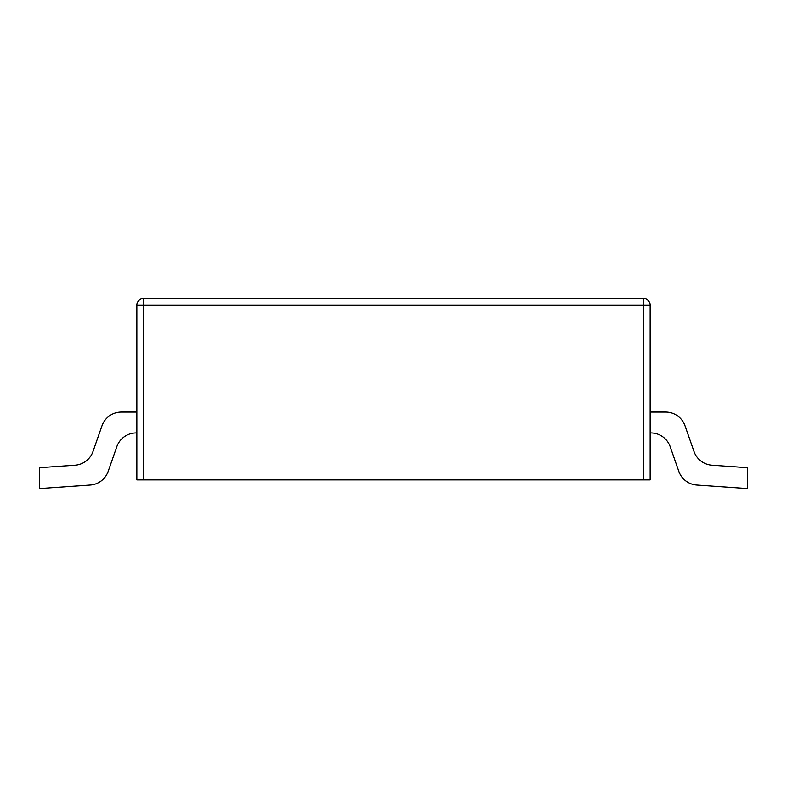 <?xml version="1.0" encoding="UTF-8"?>
<svg xmlns="http://www.w3.org/2000/svg" width="787" height="787" viewBox="0 0 787 787"><rect width="100%" height="100%" fill="white"/><g stroke="black" fill="none" stroke-linecap="round" stroke-linejoin="round"><path stroke-width="1.18" d="M143.716 479.913L136.859 479.913L136.859 305.238A6.847 6.847 0 0 1 143.716 298.391A6.847 6.847 0 0 0 136.859 305.238L143.716 305.238L143.716 298.391L643.284 298.391L643.284 305.238L650.141 305.238L650.141 479.913L143.716 479.913L143.716 305.238L643.284 305.238L643.284 479.913M650.141 432.929L650.78 432.929A20.551 20.551 0 0 1 670.18 446.701L678.797 471.334A20.551 20.551 0 0 0 696.761 485.058L747.65 488.609L747.65 467.724L711.96 465.225A20.551 20.551 0 0 1 693.996 451.502L685.015 425.806A20.551 20.551 0 0 0 665.615 412.044L650.141 412.044M121.385 412.044L136.859 412.044L121.385 412.044A20.551 20.551 0 0 0 101.985 425.806L93.004 451.502A20.551 20.551 0 0 1 75.04 465.225L39.35 467.724L39.35 488.609L90.239 485.058A20.551 20.551 0 0 0 108.203 471.334L116.82 446.701A20.551 20.551 0 0 1 136.22 432.929L136.859 432.929M711.96 465.225A20.551 20.551 0 0 1 693.996 451.502A20.551 20.551 0 0 0 711.96 465.225A20.551 20.551 0 0 1 693.996 451.502A20.551 20.551 0 0 0 711.96 465.225A20.551 20.551 0 0 1 693.996 451.502A20.551 20.551 0 0 0 711.96 465.225A20.551 20.551 0 0 1 693.996 451.502A20.551 20.551 0 0 0 711.96 465.225A20.551 20.551 0 0 1 693.996 451.502L685.015 425.806M650.78 432.929A20.551 20.551 0 0 1 670.18 446.701A20.551 20.551 0 0 0 650.78 432.929A20.551 20.551 0 0 1 670.18 446.701A20.551 20.551 0 0 0 650.78 432.929A20.551 20.551 0 0 1 670.18 446.701A20.551 20.551 0 0 0 650.78 432.929A20.551 20.551 0 0 1 670.18 446.701L678.797 471.334M116.82 446.701A20.551 20.551 0 0 1 136.22 432.929A20.551 20.551 0 0 0 116.82 446.701A20.551 20.551 0 0 1 136.22 432.929A20.551 20.551 0 0 0 116.82 446.701A20.551 20.551 0 0 1 136.22 432.929A20.551 20.551 0 0 0 116.82 446.701A20.551 20.551 0 0 1 136.22 432.929A20.551 20.551 0 0 0 116.82 446.701A20.551 20.551 0 0 1 136.22 432.929M39.35 488.609L90.239 485.058M93.004 451.502A20.551 20.551 0 0 1 75.04 465.225A20.551 20.551 0 0 0 93.004 451.502A20.551 20.551 0 0 1 75.04 465.225A20.551 20.551 0 0 0 93.004 451.502A20.551 20.551 0 0 1 75.04 465.225A20.551 20.551 0 0 0 93.004 451.502A20.551 20.551 0 0 1 75.04 465.225A20.551 20.551 0 0 0 93.004 451.502A20.551 20.551 0 0 1 75.04 465.225M650.141 305.238A6.847 6.847 0 0 0 643.284 298.391A6.847 6.847 0 0 1 650.141 305.238"/></g></svg>
